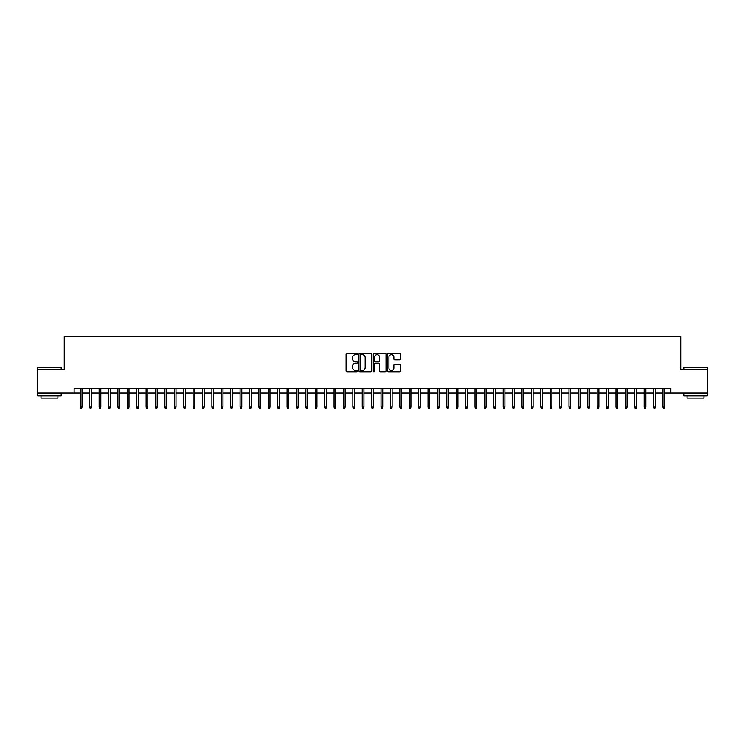 <?xml version="1.0" encoding="UTF-8"?>
<svg xmlns="http://www.w3.org/2000/svg" width="745" height="745" viewBox="0 0 745 745"><rect width="100%" height="100%" fill="white"/><g stroke="black" fill="none" stroke-linecap="round" stroke-linejoin="round"><path stroke-width="1.12" d="M357.46 353.959A0.643 0.643 0 0 0 356.818 353.316L347.021 353.316A0.922 0.922 0 0 0 346.099 354.238L346.099 370.842A0.922 0.922 0 0 0 347.021 371.764L356.818 371.764A0.643 0.643 0 0 0 357.46 371.122A0.643 0.643 0 0 0 356.818 370.47L355.551 370.47A2.952 2.952 0 0 1 352.599 367.518L352.599 366.14A2.952 2.952 0 0 1 355.551 363.188L356.818 363.188A0.643 0.643 0 0 0 357.46 362.536A0.643 0.643 0 0 0 356.818 361.893L355.551 361.893A2.952 2.952 0 0 1 352.599 358.941L352.599 357.553A2.952 2.952 0 0 1 355.551 354.611L356.818 354.611A0.643 0.643 0 0 0 357.46 353.959M399.46 359.816A0.922 0.922 0 0 0 400.382 358.894L400.382 354.238A0.922 0.922 0 0 0 399.46 353.316L388.573 353.316A0.922 0.922 0 0 0 387.651 354.238L387.651 370.842A0.922 0.922 0 0 0 388.573 371.764L399.46 371.764A0.922 0.922 0 0 0 400.382 370.842L400.382 365.218A0.922 0.922 0 0 0 399.46 364.296L394.803 364.296A0.922 0.922 0 0 0 393.882 365.218L393.882 368.002A2.468 2.468 0 0 1 391.414 370.47A2.468 2.468 0 0 1 388.946 368.002L388.946 357.069A2.468 2.468 0 0 1 391.414 354.611A2.468 2.468 0 0 1 393.882 357.069L393.882 358.894A0.922 0.922 0 0 0 394.803 359.816L399.46 359.816M74.137 393.081L37.25 393.081L37.25 369.585L64.266 369.585L64.266 336.693L680.734 336.693L680.734 369.585L707.75 369.585L707.75 393.081L670.863 393.081L670.863 388.378L74.137 388.378L74.137 393.081L80.339 393.081M371.69 354.238A0.922 0.922 0 0 0 370.768 353.316L359.882 353.316A0.922 0.922 0 0 0 358.96 354.238L358.96 370.842A0.922 0.922 0 0 0 359.882 371.764L370.768 371.764A0.922 0.922 0 0 0 371.69 370.842L371.69 354.238M374.232 353.316L385.118 353.316A0.922 0.922 0 0 1 386.04 354.238L386.04 370.842A0.922 0.922 0 0 1 385.118 371.764L380.453 371.764A0.922 0.922 0 0 1 379.531 370.842L379.531 364.109A0.922 0.922 0 0 0 378.609 363.188L375.517 363.188A0.922 0.922 0 0 0 374.595 364.109L374.595 371.122A0.643 0.643 0 0 1 373.953 371.764A0.643 0.643 0 0 1 373.31 371.122L373.31 354.238A0.922 0.922 0 0 1 374.232 353.316M82.025 393.081L89.735 393.081M91.43 393.081L99.132 393.081M100.826 393.081L108.528 393.081M110.223 393.081L117.924 393.081M119.619 393.081L127.32 393.081M129.015 393.081L136.717 393.081M138.412 393.081L146.122 393.081M147.808 393.081L155.519 393.081M157.204 393.081L164.915 393.081M166.601 393.081L174.311 393.081M176.006 393.081L183.708 393.081M185.403 393.081L193.104 393.081M194.799 393.081L202.5 393.081M204.195 393.081L211.897 393.081M213.592 393.081L221.293 393.081M222.988 393.081L230.699 393.081M232.384 393.081L240.095 393.081M241.78 393.081L249.491 393.081M251.177 393.081L258.887 393.081M260.573 393.081L268.284 393.081M269.979 393.081L277.68 393.081M279.375 393.081L287.076 393.081M288.771 393.081L296.473 393.081M298.168 393.081L305.869 393.081M307.564 393.081L315.275 393.081M316.96 393.081L324.671 393.081M326.357 393.081L334.067 393.081M335.753 393.081L343.464 393.081M345.149 393.081L352.86 393.081M354.555 393.081L362.256 393.081M363.951 393.081L371.653 393.081M373.347 393.081L381.049 393.081M382.744 393.081L390.445 393.081M392.14 393.081L399.851 393.081M401.536 393.081L409.247 393.081M410.933 393.081L418.643 393.081M420.329 393.081L428.04 393.081M429.725 393.081L437.436 393.081M439.131 393.081L446.832 393.081M448.527 393.081L456.229 393.081M457.924 393.081L465.625 393.081M467.32 393.081L475.021 393.081M476.716 393.081L484.427 393.081M486.113 393.081L493.823 393.081M495.509 393.081L503.22 393.081M504.905 393.081L512.616 393.081M514.301 393.081L522.012 393.081M523.707 393.081L531.409 393.081M533.103 393.081L540.805 393.081M542.5 393.081L550.201 393.081M551.896 393.081L559.597 393.081M561.292 393.081L568.994 393.081M570.689 393.081L578.399 393.081M580.085 393.081L587.796 393.081M589.481 393.081L597.192 393.081M598.878 393.081L606.588 393.081M608.283 393.081L615.985 393.081M617.679 393.081L625.381 393.081M627.076 393.081L634.777 393.081M636.472 393.081L644.174 393.081M645.868 393.081L653.57 393.081M655.265 393.081L662.976 393.081M664.661 393.081L670.863 393.081M360.897 354.611A0.643 0.643 0 0 0 360.254 355.253L360.254 369.827A0.643 0.643 0 0 0 360.897 370.47L362.238 370.47A2.952 2.952 0 0 0 365.19 367.518L365.19 357.553A2.952 2.952 0 0 0 362.238 354.611L360.897 354.611M379.531 357.116A2.468 2.468 0 0 0 377.063 354.648A2.468 2.468 0 0 0 374.595 357.116L374.595 360.971A0.922 0.922 0 0 0 375.517 361.893L378.609 361.893A0.922 0.922 0 0 0 379.531 360.971L379.531 357.116M80.339 407.087L80.711 408.307L81.652 408.307L82.025 407.087L80.339 407.087L80.339 388.378M82.025 407.087L82.025 388.378M38.004 367.238L61.211 367.518L38.004 367.238M49.468 395.902L37.716 395.902L37.716 393.546L61.211 393.546L61.211 395.902L49.468 395.902M57.924 395.902L57.924 398.063L41.012 398.063L41.012 395.902M684.068 367.238L707.284 367.518L684.068 367.238M695.532 395.902L683.789 395.902L683.789 393.546L707.284 393.546L707.284 395.902L695.532 395.902M703.988 395.902L703.988 398.063L687.076 398.063L687.076 395.902M89.735 407.087L90.108 408.307L91.048 408.307L91.43 407.087L89.735 407.087L89.735 388.378M91.43 407.087L91.43 388.378M99.132 407.087L99.504 408.307L100.445 408.307L100.826 407.087L99.132 407.087L99.132 388.378M100.826 407.087L100.826 388.378M108.528 407.087L108.9 408.307L109.841 408.307L110.223 407.087L108.528 407.087L108.528 388.378M110.223 407.087L110.223 388.378M117.924 407.087L118.306 408.307L119.237 408.307L119.619 407.087L117.924 407.087L117.924 388.378M119.619 407.087L119.619 388.378M127.32 407.087L127.702 408.307L128.643 408.307L129.015 407.087L127.32 407.087L127.32 388.378M129.015 407.087L129.015 388.378M136.717 407.087L137.099 408.307L138.039 408.307L138.412 407.087L136.717 407.087L136.717 388.378M138.412 407.087L138.412 388.378M146.122 407.087L146.495 408.307L147.435 408.307L147.808 407.087L146.122 407.087L146.122 388.378M147.808 407.087L147.808 388.378M155.519 407.087L155.891 408.307L156.832 408.307L157.204 407.087L155.519 407.087L155.519 388.378M157.204 407.087L157.204 388.378M164.915 407.087L165.288 408.307L166.228 408.307L166.601 407.087L164.915 407.087L164.915 388.378M166.601 407.087L166.601 388.378M174.311 407.087L174.684 408.307L175.624 408.307L176.006 407.087L174.311 407.087L174.311 388.378M176.006 407.087L176.006 388.378M183.708 407.087L184.08 408.307L185.021 408.307L185.403 407.087L183.708 407.087L183.708 388.378M185.403 407.087L185.403 388.378M193.104 407.087L193.476 408.307L194.417 408.307L194.799 407.087L193.104 407.087L193.104 388.378M194.799 407.087L194.799 388.378M202.5 407.087L202.882 408.307L203.813 408.307L204.195 407.087L202.5 407.087L202.5 388.378M204.195 407.087L204.195 388.378M211.897 407.087L212.278 408.307L213.219 408.307L213.592 407.087L211.897 407.087L211.897 388.378M213.592 407.087L213.592 388.378M221.293 407.087L221.675 408.307L222.615 408.307L222.988 407.087L221.293 407.087L221.293 388.378M222.988 407.087L222.988 388.378M230.699 407.087L231.071 408.307L232.012 408.307L232.384 407.087L230.699 407.087L230.699 388.378M232.384 407.087L232.384 388.378M240.095 407.087L240.467 408.307L241.408 408.307L241.78 407.087L240.095 407.087L240.095 388.378M241.78 407.087L241.78 388.378M249.491 407.087L249.864 408.307L250.804 408.307L251.177 407.087L249.491 407.087L249.491 388.378M251.177 407.087L251.177 388.378M258.887 407.087L259.26 408.307L260.201 408.307L260.573 407.087L258.887 407.087L258.887 388.378M260.573 407.087L260.573 388.378M268.284 407.087L268.656 408.307L269.597 408.307L269.979 407.087L268.284 407.087L268.284 388.378M269.979 407.087L269.979 388.378M277.68 407.087L278.053 408.307L278.993 408.307L279.375 407.087L277.68 407.087L277.68 388.378M279.375 407.087L279.375 388.378M287.076 407.087L287.458 408.307L288.389 408.307L288.771 407.087L287.076 407.087L287.076 388.378M288.771 407.087L288.771 388.378M296.473 407.087L296.855 408.307L297.795 408.307L298.168 407.087L296.473 407.087L296.473 388.378M298.168 407.087L298.168 388.378M305.869 407.087L306.251 408.307L307.191 408.307L307.564 407.087L305.869 407.087L305.869 388.378M307.564 407.087L307.564 388.378M315.275 407.087L315.647 408.307L316.588 408.307L316.96 407.087L315.275 407.087L315.275 388.378M316.96 407.087L316.96 388.378M324.671 407.087L325.044 408.307L325.984 408.307L326.357 407.087L324.671 407.087L324.671 388.378M326.357 407.087L326.357 388.378M334.067 407.087L334.44 408.307L335.38 408.307L335.753 407.087L334.067 407.087L334.067 388.378M335.753 407.087L335.753 388.378M343.464 407.087L343.836 408.307L344.777 408.307L345.149 407.087L343.464 407.087L343.464 388.378M345.149 407.087L345.149 388.378M352.86 407.087L353.232 408.307L354.173 408.307L354.555 407.087L352.86 407.087L352.86 388.378M354.555 407.087L354.555 388.378M362.256 407.087L362.629 408.307L363.569 408.307L363.951 407.087L362.256 407.087L362.256 388.378M363.951 407.087L363.951 388.378M371.653 407.087L372.034 408.307L372.966 408.307L373.347 407.087L371.653 407.087L371.653 388.378M373.347 407.087L373.347 388.378M381.049 407.087L381.431 408.307L382.371 408.307L382.744 407.087L381.049 407.087L381.049 388.378M382.744 407.087L382.744 388.378M390.445 407.087L390.827 408.307L391.768 408.307L392.14 407.087L390.445 407.087L390.445 388.378M392.14 407.087L392.14 388.378M399.851 407.087L400.223 408.307L401.164 408.307L401.536 407.087L399.851 407.087L399.851 388.378M401.536 407.087L401.536 388.378M409.247 407.087L409.62 408.307L410.56 408.307L410.933 407.087L409.247 407.087L409.247 388.378M410.933 407.087L410.933 388.378M418.643 407.087L419.016 408.307L419.957 408.307L420.329 407.087L418.643 407.087L418.643 388.378M420.329 407.087L420.329 388.378M428.04 407.087L428.412 408.307L429.353 408.307L429.725 407.087L428.04 407.087L428.04 388.378M429.725 407.087L429.725 388.378M437.436 407.087L437.809 408.307L438.749 408.307L439.131 407.087L437.436 407.087L437.436 388.378M439.131 407.087L439.131 388.378M446.832 407.087L447.205 408.307L448.145 408.307L448.527 407.087L446.832 407.087L446.832 388.378M448.527 407.087L448.527 388.378M456.229 407.087L456.611 408.307L457.542 408.307L457.924 407.087L456.229 407.087L456.229 388.378M457.924 407.087L457.924 388.378M465.625 407.087L466.007 408.307L466.947 408.307L467.32 407.087L465.625 407.087L465.625 388.378M467.32 407.087L467.32 388.378M475.021 407.087L475.403 408.307L476.344 408.307L476.716 407.087L475.021 407.087L475.021 388.378M476.716 407.087L476.716 388.378M484.427 407.087L484.799 408.307L485.74 408.307L486.113 407.087L484.427 407.087L484.427 388.378M486.113 407.087L486.113 388.378M493.823 407.087L494.196 408.307L495.136 408.307L495.509 407.087L493.823 407.087L493.823 388.378M495.509 407.087L495.509 388.378M503.22 407.087L503.592 408.307L504.533 408.307L504.905 407.087L503.22 407.087L503.22 388.378M504.905 407.087L504.905 388.378M512.616 407.087L512.988 408.307L513.929 408.307L514.301 407.087L512.616 407.087L512.616 388.378M514.301 407.087L514.301 388.378M522.012 407.087L522.385 408.307L523.325 408.307L523.707 407.087L522.012 407.087L522.012 388.378M523.707 407.087L523.707 388.378M531.409 407.087L531.781 408.307L532.722 408.307L533.103 407.087L531.409 407.087L531.409 388.378M533.103 407.087L533.103 388.378M540.805 407.087L541.187 408.307L542.118 408.307L542.5 407.087L540.805 407.087L540.805 388.378M542.5 407.087L542.5 388.378M550.201 407.087L550.583 408.307L551.524 408.307L551.896 407.087L550.201 407.087L550.201 388.378M551.896 407.087L551.896 388.378M559.597 407.087L559.979 408.307L560.92 408.307L561.292 407.087L559.597 407.087L559.597 388.378M561.292 407.087L561.292 388.378M568.994 407.087L569.376 408.307L570.316 408.307L570.689 407.087L568.994 407.087L568.994 388.378M570.689 407.087L570.689 388.378M578.399 407.087L578.772 408.307L579.712 408.307L580.085 407.087L578.399 407.087L578.399 388.378M580.085 407.087L580.085 388.378M587.796 407.087L588.168 408.307L589.109 408.307L589.481 407.087L587.796 407.087L587.796 388.378M589.481 407.087L589.481 388.378M597.192 407.087L597.564 408.307L598.505 408.307L598.878 407.087L597.192 407.087L597.192 388.378M598.878 407.087L598.878 388.378M606.588 407.087L606.961 408.307L607.901 408.307L608.283 407.087L606.588 407.087L606.588 388.378M608.283 407.087L608.283 388.378M615.985 407.087L616.357 408.307L617.298 408.307L617.679 407.087L615.985 407.087L615.985 388.378M617.679 407.087L617.679 388.378M625.381 407.087L625.763 408.307L626.694 408.307L627.076 407.087L625.381 407.087L625.381 388.378M627.076 407.087L627.076 388.378M634.777 407.087L635.159 408.307L636.1 408.307L636.472 407.087L634.777 407.087L634.777 388.378M636.472 407.087L636.472 388.378M644.174 407.087L644.555 408.307L645.496 408.307L645.868 407.087L644.174 407.087L644.174 388.378M645.868 407.087L645.868 388.378M653.57 407.087L653.952 408.307L654.892 408.307L655.265 407.087L653.57 407.087L653.57 388.378M655.265 407.087L655.265 388.378M662.976 407.087L663.348 408.307L664.289 408.307L664.661 407.087L662.976 407.087L662.976 388.378M664.661 407.087L664.661 388.378M37.716 369.585L37.716 367.518M43.08 393.546L43.08 393.081M55.856 393.546L55.856 393.081M61.211 369.585L61.211 367.518M683.789 369.585L683.789 367.518M689.144 393.546L689.144 393.081M701.92 393.546L701.92 393.081M707.284 369.585L707.284 367.518"/></g></svg>
